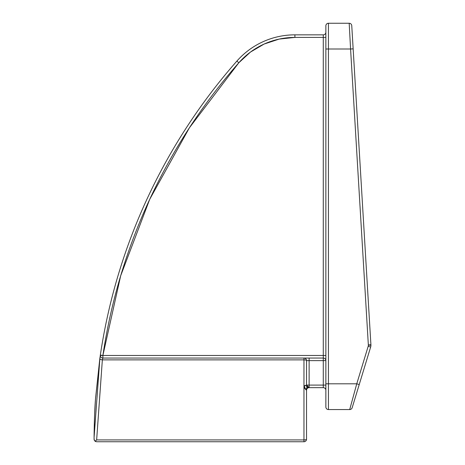 <?xml version="1.0" encoding="UTF-8"?>
<svg xmlns="http://www.w3.org/2000/svg" width="465" height="465" viewBox="0 0 465 465"><rect width="100%" height="100%" fill="white"/><g stroke="black" fill="none" stroke-linecap="round" stroke-linejoin="round"><path stroke-width="0.7" d="M368.344 344.943A3.865 3.865 0 0 1 368.35 345.175L370.925 345.175A6.44 6.44 0 0 0 370.913 344.786L368.344 344.943A3.865 3.865 0 0 1 368.181 346.297L356.76 383.805L328.435 383.805L328.435 49.005L350.575 49.005L368.344 344.943L370.913 344.786A6.44 6.44 0 0 1 370.646 347.047L352.168 407.735L370.646 347.047A6.44 6.44 0 0 0 370.925 345.175L368.35 345.175A3.865 3.865 0 0 1 368.181 346.297L370.646 347.047L368.181 346.297L356.76 383.805L328.435 383.805L328.435 409.56L349.703 409.56L356.76 383.805L359.224 384.555L356.76 383.805L349.703 409.56A2.575 2.575 0 0 0 352.168 407.735A2.575 2.575 0 0 1 349.703 409.56L328.435 409.56L328.435 49.005L350.575 49.005L349.186 23.25L328.435 23.25L328.435 49.005L328.435 23.25A2.575 2.575 0 0 0 325.86 25.825L325.86 49.005L325.86 25.825A2.575 2.575 0 0 1 328.435 23.25L349.186 23.25L350.575 49.005L353.15 48.848L351.755 25.674A2.575 2.575 0 0 0 349.186 23.25A2.575 2.575 0 0 1 351.755 25.674L353.15 48.848L350.575 49.005L368.344 344.943M100.382 355.103L100.306 355.475L102.881 355.475L100.382 355.103M325.86 406.98L325.86 49.005L328.435 49.005L325.86 49.005L325.86 383.805L328.435 383.805L325.86 383.805L325.86 406.98A2.575 2.575 0 0 0 328.435 409.56A2.575 2.575 0 0 1 325.86 406.98M304.168 387.049L304.581 388.176L303.965 385.851L304.575 385.909L303.965 385.857L303.965 359.869L102.352 359.869L102.881 358.05L323.28 358.05L323.28 385.09L325.86 385.09L323.28 385.09L323.28 387.665A2.575 2.575 0 0 1 325.86 390.24A2.575 2.575 0 0 0 323.28 387.665L323.28 385.09L306.54 385.09L303.965 385.851L306.348 385.38L303.965 385.851L303.965 439.931L96.644 439.931L102.352 359.869L303.965 359.869L303.965 385.851L306.54 385.09L306.54 360.625L306.54 385.09L323.28 385.09L323.28 360.625L309.12 360.625L309.12 387.665L323.28 387.665L308.801 387.665M100.277 355.469L95.581 398.005C94.784 407.189 94.285 420.337 94.075 437.46C94.285 420.337 94.784 407.189 95.581 398.005L99.801 358.748A2.575 0.75 8.1 0 0 102.352 359.869L102.881 358.05A2.575 2.575 0 0 1 100.306 355.475A2.575 2.575 0 0 0 102.881 358.05L102.881 355.475L120.697 275.71L149.724 199.305L189.377 127.834L238.83 62.763L250.484 52.057L264.137 44.047L279.163 39.089L294.903 37.415L323.28 37.415L323.28 355.475L100.306 355.475A2.575 2.575 0 0 1 100.335 355.097A573.049 573.049 0 0 1 236.9 61.066A77.26 77.26 0 0 1 294.903 34.84A77.26 77.26 0 0 0 236.9 61.066A573.049 573.049 0 0 0 100.335 355.097L100.295 355.382M323.28 34.84L294.903 34.84L294.903 37.415L294.903 34.84L323.28 34.84A2.575 2.575 0 0 0 325.86 32.265A2.575 2.575 0 0 1 323.28 34.84L323.28 37.415L325.86 37.415L323.28 37.415L323.28 34.84M94.093 439.495L94.075 438.326L94.343 440.32L95.116 441.244L96.65 441.75L303.965 441.75L303.965 439.931L96.644 439.931L102.352 359.869A2.575 0.75 -171.9 0 1 99.801 358.748L100.027 357.19M94.075 439.175L94.075 437.472M100.202 355.981L100.312 355.26M304.93 386.014L303.965 385.851L303.965 439.931A2.575 0.756 0 0 0 306.54 439.175L306.54 390.24A2.575 2.575 0 0 1 309.12 387.665L309.12 360.625L306.54 360.625A2.575 0.756 0 0 0 303.965 359.869A2.575 0.756 180 0 1 306.54 360.625A2.575 2.575 0 0 0 303.965 358.05L303.965 359.869L303.965 358.05A2.575 2.575 0 0 1 306.54 360.625L309.12 360.625L309.12 358.05L309.12 360.625L323.28 360.625L323.28 358.05A2.575 2.575 0 0 1 325.86 360.625L323.28 360.625L325.86 360.625A2.575 2.575 0 0 0 323.28 358.05L323.28 355.475L102.881 355.475L102.881 358.05L323.28 358.05L323.28 355.475L325.86 355.475L323.28 355.475L323.28 37.415L294.903 37.415A74.685 74.685 0 0 0 238.83 62.763L236.9 61.066L238.83 62.763A570.474 570.474 0 0 0 102.881 355.475L100.335 355.097M370.913 344.786L353.15 48.848L370.913 344.786M303.965 385.857L305.929 389.746L304.581 388.176L306.54 390.24L306.54 439.175A2.575 0.756 180 0 1 303.965 439.931L303.965 441.75A2.575 2.575 0 0 0 306.54 439.175A2.575 2.575 0 0 1 303.965 441.75L96.65 441.75L95.116 441.244L96.644 439.931L95.116 441.244L94.343 440.32L95.842 441.622L95.098 441.233M99.923 357.916L94.075 437.46M94.145 439.78L94.343 440.32L94.145 439.78M94.662 413.507L95.453 399.848M95.511 398.982L95.662 396.918M95.959 440.558L95.116 441.244M94.343 440.32L94.174 439.89M100.527 355.126L101.079 355.208M307.894 387.665L309.12 387.665A2.575 2.575 0 0 1 306.54 385.09L309.12 387.665A2.575 2.575 0 0 0 306.54 390.24L305.929 389.751A2.575 2 90 0 1 307.894 387.665M306.383 386.897L307.801 387.659M306.54 390.24L305.929 389.751"/></g></svg>
